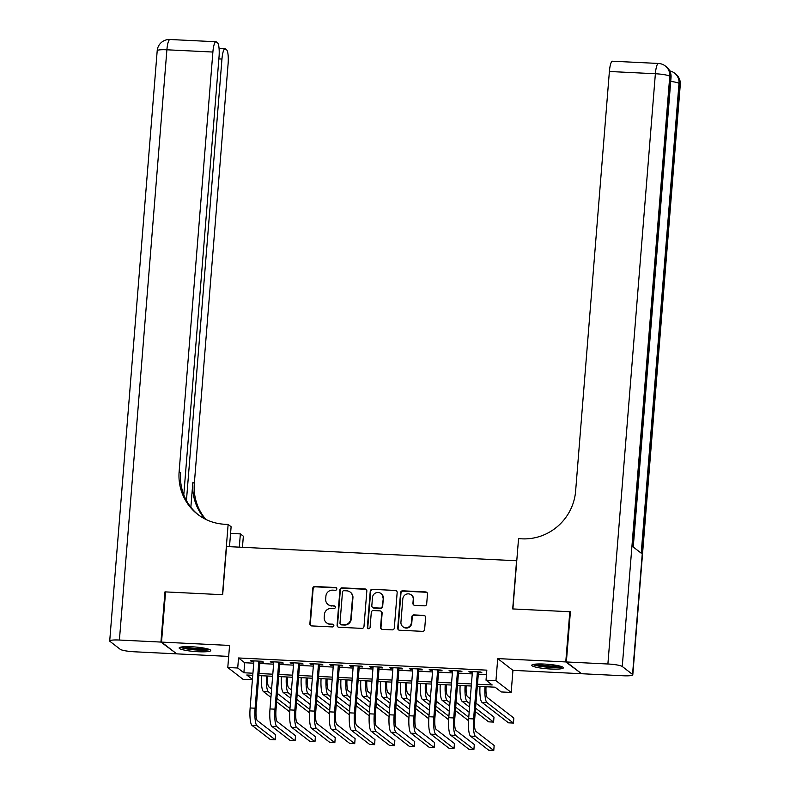 <?xml version="1.0" encoding="UTF-8"?>
<svg xmlns="http://www.w3.org/2000/svg" width="790" height="790" viewBox="0 0 790 790"><rect width="100%" height="100%" fill="white"/><g stroke="black" fill="none" stroke-linecap="round" stroke-linejoin="round"><path stroke-width="1.19" d="M336.817 588.965A1.402 1.353 -52.3 0 0 335.562 587.513L314.845 586.506A1.995 1.935 -52.3 0 0 312.731 588.372L309.877 623.843A1.995 1.935 -52.3 0 0 311.675 625.917L332.383 626.934A1.402 1.353 -52.3 0 0 333.35 624.446A1.402 1.353 -52.3 0 0 332.61 624.169L329.924 624.041A6.389 6.182 -52.3 0 1 324.196 617.425L324.433 614.472A6.389 6.182 -52.3 0 1 331.178 608.468L333.864 608.606A1.402 1.353 -52.3 0 0 334.832 606.118A1.402 1.353 -52.3 0 0 334.081 605.841L331.405 605.713A6.389 6.182 -52.3 0 1 325.668 599.096L325.905 596.144A6.389 6.182 -52.3 0 1 332.659 590.15L335.335 590.278A1.402 1.353 -52.3 0 0 336.817 588.965M336.491 587.967A1.402 1.353 -52.3 0 0 335.967 587.839L315.25 586.822A1.995 1.935 -52.3 0 0 313.146 588.698L310.292 624.169A1.995 1.935 -52.3 0 0 310.825 625.67M333.538 624.623A1.402 1.353 -52.3 0 0 333.025 624.485L329.924 624.041M335.019 606.295A1.402 1.353 -52.3 0 0 334.496 606.167L331.405 605.713M544.35 664.064A15.869 2.271 -175.4 0 0 531.729 665.269A15.869 2.271 -175.4 0 0 550.758 669.021A15.869 2.271 -175.4 0 0 563.379 667.817A15.869 2.271 -175.4 0 0 544.35 664.064M191.753 646.773A15.869 2.271 -175.4 0 0 179.133 647.978A15.869 2.271 -175.4 0 0 198.162 651.73A15.869 2.271 -175.4 0 0 210.782 650.525A15.869 2.271 -175.4 0 0 191.753 646.773M424.576 605.831A1.995 1.935 -52.3 0 0 426.679 603.955L427.479 594.001A1.995 1.935 -52.3 0 0 425.692 591.937L402.683 590.811A1.995 1.935 -52.3 0 0 400.57 592.688L397.716 628.159A1.995 1.935 -52.3 0 0 399.513 630.223L422.522 631.348A1.995 1.935 -52.3 0 0 424.625 629.472L425.593 617.454A1.995 1.935 -52.3 0 0 423.805 615.39L413.96 614.906A1.995 1.935 -52.3 0 0 411.847 616.783L411.363 622.737A5.342 5.165 -52.3 0 1 402.88 626.717A5.342 5.165 -52.3 0 1 400.935 622.234L402.811 598.879A5.342 5.165 -52.3 0 1 411.304 594.91A5.342 5.165 -52.3 0 1 413.249 599.393L412.933 603.284A1.995 1.935 -52.3 0 0 414.72 605.347L424.576 605.831M581.015 673.287L565.768 661.931L569.807 611.737L512.7 608.932L516.571 560.752L226.552 546.532L222.671 594.712L165.564 591.908L161.525 642.102L229.564 645.44L227.787 667.52L237.721 668.004L238.521 657.971L486.828 670.147L486.028 680.19L495.952 680.674L511.17 692.435L501.235 691.951L495.073 687.182L477.328 686.312M565.768 661.931L497.73 658.593L495.952 680.674M366.837 591.029A1.995 1.935 -52.3 0 0 365.049 588.965L342.04 587.839A1.995 1.935 -52.3 0 0 339.937 589.715L337.083 625.186A1.995 1.935 -52.3 0 0 338.871 627.25L361.879 628.376A1.995 1.935 -52.3 0 0 363.983 626.5L366.837 591.029M372.357 589.32L395.365 590.456A1.995 1.935 -52.3 0 1 397.163 592.52L394.309 627.991A1.995 1.935 -52.3 0 1 392.196 629.867L382.35 629.383A1.995 1.935 -52.3 0 1 380.563 627.319L381.718 612.931A1.995 1.935 -52.3 0 0 379.931 610.868L373.394 610.542A1.995 1.935 -52.3 0 0 371.29 612.418L370.085 627.398A1.402 1.353 -52.3 0 1 367.863 628.435A1.402 1.353 -52.3 0 1 367.35 627.26L370.253 591.197A1.995 1.935 -52.3 0 1 372.357 589.32L395.365 590.456M569.807 611.737L570.37 612.171M161.525 642.102L176.743 653.863L228.675 656.411M259.92 661.921L263.396 662.089L262.359 661.299L250.44 660.717L251.477 661.507L253.857 661.625M279.779 662.899L283.255 663.067L282.228 662.277L270.308 661.684L271.335 662.484L273.725 662.603M299.647 663.876L303.123 664.044L302.096 663.245L290.177 662.662L291.204 663.462L293.594 663.57M319.506 664.844L322.982 665.012L321.955 664.222L310.036 663.639L311.062 664.43L313.452 664.548M339.374 665.822L342.85 665.99L341.823 665.2L329.904 664.607L330.931 665.407L333.321 665.526M359.243 666.8L362.719 666.967L361.682 666.168L349.763 665.585L350.8 666.385L353.179 666.493M379.101 667.767L382.577 667.935L381.55 667.145L369.631 666.562L370.658 667.352L373.048 667.471M398.97 668.745L402.446 668.913L401.419 668.123L389.5 667.53L390.527 668.33L392.916 668.449M418.828 669.713L422.304 669.89L421.277 669.091L409.358 668.508L410.385 669.308L412.775 669.416M438.697 670.69L442.173 670.858L441.146 670.068L429.227 669.486L430.254 670.275L432.644 670.394M458.565 671.668L462.041 671.836L461.005 671.046L449.095 670.453L450.122 671.253L452.502 671.372M238.521 657.971L244.693 662.741L253.738 663.185M259.791 663.481L273.597 664.153M279.65 664.459L293.465 665.131M299.519 665.427L313.334 666.108M319.387 666.405L333.192 667.076M339.246 667.382L353.061 668.054M359.114 668.35L372.92 669.031M378.973 669.327L392.788 669.999M398.841 670.305L412.656 670.977M418.71 671.273L432.515 671.954M438.569 672.25L452.384 672.922M458.437 673.228L472.242 673.9M478.296 674.196L486.472 674.601M478.424 672.636L481.9 672.813L480.873 672.014L468.954 671.431L469.981 672.231L472.371 672.339M497.73 658.593L512.947 670.355L580.986 673.692M512.947 670.355L511.17 692.435M252.405 679.746L243.004 679.282L227.787 667.52M477.496 684.239L492.19 684.96L486.028 680.19M237.721 668.004L243.883 672.774L252.928 673.218M258.982 673.514L272.797 674.196M278.85 674.492L292.656 675.174M298.709 675.47L312.524 676.141M318.577 676.438L332.383 677.119M338.436 677.415L352.251 678.096M358.305 678.393L372.12 679.064M378.173 679.361L391.978 680.042M398.032 680.338L411.847 681.019M417.9 681.316L431.705 681.987M437.759 682.284L451.574 682.965M457.627 683.261L471.442 683.943M252.761 675.302L246.766 675.006L252.435 679.39M471.275 686.016L457.459 685.335M451.406 685.039L437.601 684.367M431.538 684.071L417.732 683.389M411.679 683.093L397.864 682.412M391.81 682.116L378.005 681.444M371.952 681.148L358.137 680.467M352.083 680.17L338.278 679.489M332.215 679.193L318.41 678.521M312.356 678.225L298.541 677.543M292.488 677.247L278.682 676.566M272.629 676.27L258.814 675.598M244.693 662.741L243.883 672.774M251.477 661.507L251.536 660.766M271.335 662.484L271.395 661.744M291.204 663.462L291.263 662.711M311.062 664.43L311.122 663.689M330.931 665.407L330.99 664.667M350.8 666.385L350.859 665.634M370.658 667.352L370.717 666.612M390.527 668.33L390.586 667.59M410.385 669.308L410.445 668.557M430.254 670.275L430.313 669.535M450.122 671.253L450.182 670.513M469.981 672.231L470.04 671.48M327.998 604.469L328.413 604.785A6.389 6.182 -52.3 0 0 331.81 606.029M326.527 622.787L326.942 623.113A6.389 6.182 -52.3 0 0 330.339 624.357M366.303 589.528A1.995 1.935 -52.3 0 0 365.464 589.281L342.455 588.155A1.995 1.935 -52.3 0 0 340.342 590.031L337.488 625.502A1.995 1.935 -52.3 0 0 338.021 627.003M343.966 590.703A1.402 1.353 -52.3 0 0 342.485 592.016L339.986 623.152A1.402 1.353 -52.3 0 0 341.24 624.594L344.065 624.732A6.389 6.182 -52.3 0 0 350.809 618.738L352.528 597.447A6.389 6.182 -52.3 0 0 346.79 590.841L343.966 590.703M340.49 624.317L340.905 624.643A1.402 1.353 -52.3 0 0 341.645 624.91L341.24 624.594M350.197 592.085L350.602 592.401A6.389 6.182 -52.3 0 1 352.933 597.763L351.224 619.054A6.389 6.182 -52.3 0 1 344.479 625.048L341.645 624.91M396.629 591.019A1.995 1.935 -52.3 0 0 395.78 590.772M380.987 611.253L381.402 611.569A1.995 1.935 -52.3 0 1 382.133 613.247L380.968 627.635A1.995 1.935 -52.3 0 0 381.501 629.136M372.771 589.636A1.995 1.935 -52.3 0 0 370.668 591.513L367.765 627.576A1.402 1.353 -52.3 0 0 368.081 628.573M382.923 598A5.342 5.165 -52.3 0 0 375.625 592.974A5.342 5.165 -52.3 0 0 372.485 597.487L371.823 605.713A1.995 1.935 -52.3 0 0 373.621 607.787L380.148 608.102A1.995 1.935 -52.3 0 0 382.261 606.226L383.328 598.316A5.342 5.165 -52.3 0 0 381.382 593.833L380.968 593.517M372.554 607.392L372.969 607.707A1.995 1.935 -52.3 0 0 374.026 608.102L373.621 607.787M383.328 598.316L382.666 606.542A1.995 1.935 -52.3 0 1 380.563 608.418L374.026 608.102M411.304 594.91L411.709 595.226A5.342 5.165 -52.3 0 1 413.654 599.709L413.348 603.6A1.995 1.935 -52.3 0 0 413.881 605.101M402.88 626.717L403.295 627.033A5.342 5.165 -52.3 0 0 411.778 623.063L411.363 622.737M425.06 615.953A1.995 1.935 -52.3 0 0 424.21 615.706L414.365 615.222A1.995 1.935 -52.3 0 0 412.262 617.099L411.778 623.063M426.946 592.5A1.995 1.935 -52.3 0 0 426.096 592.253L403.088 591.127A1.995 1.935 -52.3 0 0 400.984 593.004L398.13 628.475A1.995 1.935 -52.3 0 0 398.664 629.976M267.524 676.023A10.171 2.153 92.8 0 0 268.827 686.836L271.602 688.979M277.329 693.403L290.374 703.495M289.733 711.918L276.648 701.806M270.931 697.382L263.465 691.615A15.267 3.229 -87.2 0 1 261.48 675.726M289.979 708.512L276.925 698.419M271.197 693.995L268.432 691.852A15.267 3.229 -87.2 0 1 266.447 675.973M252.01 725.408L256.967 725.655L275.256 739.786L270.289 739.539L252.01 725.408A15.267 3.229 -87.2 0 1 250.134 707.968L253.926 660.884M256.967 725.655A15.267 3.229 -87.2 0 1 255.101 708.205L258.883 661.131M259.979 661.181L256.128 709.005A10.171 2.153 92.8 0 0 257.372 720.628L275.661 734.759L275.256 739.786M208.451 649.123A13.736 1.965 4.6 0 1 204.195 649.834A13.736 1.965 4.6 0 1 190.736 649.163A13.736 1.965 4.6 0 1 181.661 646.971M184.317 646.724A12.719 1.817 -175.4 0 0 203.603 648.669A12.719 1.817 -175.4 0 0 205.864 648.462M180.288 647.237A15.77 2.252 -175.4 0 0 205.548 650.15A15.77 2.252 -175.4 0 0 209.755 649.607M561.048 666.414A13.736 1.965 4.6 0 1 556.792 667.125A13.736 1.965 4.6 0 1 543.332 666.464A13.736 1.965 4.6 0 1 534.257 664.262M536.914 664.025A12.719 1.817 -175.4 0 0 556.2 665.96A12.719 1.817 -175.4 0 0 558.461 665.753M532.885 664.538A15.77 2.252 -175.4 0 0 558.135 667.451A15.77 2.252 -175.4 0 0 562.352 666.908M160.933 642.073L164.972 591.878L222.474 594.702L228.132 524.432L224.755 524.264A50.876 49.187 127.7 0 1 197.668 514.33A50.876 49.187 127.7 0 1 179.133 471.64L212.885 52.041L166.897 49.79L119.409 640.038L160.933 642.073L176.18 653.429M164.972 591.878L165.535 592.312M239.301 547.154L240.367 533.892L230.571 533.408M240.367 533.892L243.35 536.203L242.451 547.302M228.132 524.432L231.114 526.742L229.505 546.67M186.44 500.544L221.96 59.053A12.206 2.587 92.8 0 1 225.022 48.763A12.206 2.587 92.8 0 1 225.397 48.921L226.602 49.859A12.206 2.587 92.8 0 1 228.103 63.812L194.34 483.401A50.876 49.187 127.7 0 0 205.884 519.435M205.025 519A50.876 49.187 127.7 0 1 192.869 482.265L190.854 507.239M119.409 640.038A12.206 1.748 -175.4 0 0 109.711 640.967A12.206 1.748 -175.4 0 0 109.958 641.362L120.238 649.311A12.206 1.748 -175.4 0 0 134.626 651.799L176.14 653.834M183.794 494.846L219.037 56.801A12.206 2.587 92.8 0 0 217.536 42.848L216.322 41.91A12.206 2.587 92.8 0 0 215.956 41.752A12.206 2.587 92.8 0 0 212.885 52.041M198.418 514.892A50.876 49.187 127.7 0 1 180.614 472.785L179.133 471.64M566.361 661.961L581.578 673.722L623.103 675.756A12.206 1.748 -175.4 0 0 632.8 674.828A12.206 1.748 -175.4 0 0 632.553 674.433L622.263 666.483A12.206 1.748 -175.4 0 0 607.885 663.995L566.361 661.961L570.4 611.766L512.898 608.942L518.546 538.681L521.923 538.839A50.876 49.187 -52.3 0 0 575.624 491.084L609.386 71.485A12.206 2.587 -87.2 0 1 612.448 61.205L658.435 63.457A12.206 2.587 92.8 0 0 655.374 73.747L609.386 71.485M607.885 663.995L655.374 73.747A12.206 1.748 4.6 0 1 669.762 76.235L670.789 77.035L632.988 546.818L641.213 553.178L679.015 83.394L680.042 84.184A12.206 1.748 4.6 0 1 680.289 84.579L632.8 674.828M287.392 677A10.171 2.153 92.8 0 0 288.696 687.813L291.471 689.956M297.188 694.38L310.243 704.473M309.591 712.896L296.517 702.784M290.789 698.36L283.324 692.583A15.267 3.229 -87.2 0 1 281.349 676.704M309.838 709.489L296.783 699.397M291.066 694.973L288.291 692.83A15.267 3.229 -87.2 0 1 286.316 676.941M307.251 677.968A10.171 2.153 92.8 0 0 308.564 688.781L311.329 690.924M317.057 695.348L330.111 705.44M329.46 713.874L316.375 703.762M310.658 699.338L303.192 693.561A15.267 3.229 -87.2 0 1 301.207 677.672M329.707 710.467L316.652 700.375M310.924 695.951L308.159 693.808A15.267 3.229 -87.2 0 1 306.174 677.919M327.119 678.946A10.171 2.153 92.8 0 0 328.423 689.759L331.198 691.902M336.915 696.326L349.97 706.418M349.318 714.841L336.244 704.729M330.516 700.305L323.051 694.538A15.267 3.229 -87.2 0 1 321.076 678.649M349.565 711.435L336.51 701.342M330.793 696.918L328.018 694.775A15.267 3.229 -87.2 0 1 326.043 678.896M346.988 679.923A10.171 2.153 92.8 0 0 348.291 690.737L351.066 692.879M356.784 697.303L369.839 707.396M369.187 715.819L356.112 705.707M350.385 701.283L342.919 695.506A15.267 3.229 -87.2 0 1 340.934 679.627M369.434 712.412L356.379 702.32M350.661 697.896L347.886 695.753A15.267 3.229 -87.2 0 1 345.901 679.864M271.869 726.375L276.836 726.622L295.114 740.753L290.147 740.516L271.869 726.375A15.267 3.229 -87.2 0 1 270.002 708.936L273.784 661.862M276.836 726.622A15.267 3.229 -87.2 0 1 274.959 709.183L278.751 662.099M279.838 662.158L275.996 709.973A10.171 2.153 92.8 0 0 277.241 721.606L295.519 735.737L295.114 740.753M291.737 727.353L296.704 727.6L314.983 741.731L310.016 741.484L291.737 727.353A15.267 3.229 -87.2 0 1 289.861 709.914L293.653 662.83M296.704 727.6A15.267 3.229 -87.2 0 1 294.828 710.161L298.62 663.077M299.706 663.126L295.855 710.951A10.171 2.153 92.8 0 0 297.109 722.583L315.388 736.715L314.983 741.731M311.596 728.331L316.563 728.568L334.841 742.709L329.884 742.462L311.596 728.331A15.267 3.229 -87.2 0 1 309.729 710.891L313.512 663.807M316.563 728.568A15.267 3.229 -87.2 0 1 314.697 711.128L318.479 664.054M319.565 664.104L315.724 711.928A10.171 2.153 92.8 0 0 316.968 723.551L335.246 737.682L334.841 742.709M331.464 729.298L336.431 729.545L354.71 743.676L349.743 743.439L331.464 729.298A15.267 3.229 -87.2 0 1 329.588 711.859L333.38 664.785M336.431 729.545A15.267 3.229 -87.2 0 1 334.555 712.106L338.347 665.022M339.433 665.081L335.582 712.896A10.171 2.153 92.8 0 0 336.836 724.529L355.115 738.66L354.71 743.676M366.846 680.891A10.171 2.153 92.8 0 0 368.15 691.704L370.925 693.847M376.652 698.271L389.697 708.363M389.055 716.797L375.971 706.685M370.253 702.261L362.788 696.484A15.267 3.229 -87.2 0 1 360.803 680.595M389.302 713.39L376.247 703.298M370.52 698.874L367.755 696.731A15.267 3.229 -87.2 0 1 365.77 680.842M351.333 730.276L356.29 730.523L374.579 744.654L369.611 744.407L351.333 730.276A15.267 3.229 -87.2 0 1 349.457 712.837L353.249 665.753M356.29 730.523A15.267 3.229 -87.2 0 1 354.424 713.084L358.206 666M359.302 666.049L355.451 713.874A10.171 2.153 92.8 0 0 356.695 725.506L374.983 739.638L374.579 744.654M386.715 681.869A10.171 2.153 92.8 0 0 388.018 692.682L390.793 694.825M396.511 699.249L409.566 709.341M408.914 717.764L395.839 707.652M390.112 703.228L382.646 697.461A15.267 3.229 -87.2 0 1 380.671 681.573M409.161 714.357L396.106 704.265M390.388 699.841L387.613 697.698A15.267 3.229 -87.2 0 1 385.639 681.819M371.191 731.254L376.159 731.491L394.437 745.632L389.47 745.385L371.191 731.254A15.267 3.229 -87.2 0 1 369.325 713.814L373.107 666.73M376.159 731.491A15.267 3.229 -87.2 0 1 374.282 714.051L378.074 666.977M379.161 667.027L375.319 714.851A10.171 2.153 92.8 0 0 376.563 726.474L394.842 740.605L394.437 745.632M406.574 682.846A10.171 2.153 92.8 0 0 407.887 693.66L410.652 695.802M416.379 700.226L429.434 710.319M428.782 718.742L415.698 708.63M409.98 704.206L402.515 698.429A15.267 3.229 -87.2 0 1 400.53 682.55M429.029 715.335L415.975 705.243M410.247 700.819L407.482 698.676A15.267 3.229 -87.2 0 1 405.497 682.787M391.06 732.221L396.027 732.468L414.306 746.599L409.339 746.362L391.06 732.221A15.267 3.229 -87.2 0 1 389.184 714.782L392.976 667.708M396.027 732.468A15.267 3.229 -87.2 0 1 394.151 715.029L397.943 667.945M399.029 668.004L395.178 715.819A10.171 2.153 92.8 0 0 396.432 727.452L414.711 741.583L414.306 746.599M426.442 683.814A10.171 2.153 92.8 0 0 427.746 694.627L430.52 696.77M436.238 701.194L449.293 711.286M448.641 719.72L435.567 709.598M429.839 705.174L422.374 699.407A15.267 3.229 -87.2 0 1 420.399 683.518M448.888 716.313L435.833 706.221M430.115 701.797L427.341 699.654A15.267 3.229 -87.2 0 1 425.366 683.765M410.919 733.199L415.886 733.446L434.164 747.577L429.207 747.33L410.919 733.199A15.267 3.229 -87.2 0 1 409.052 715.76L412.834 668.676M415.886 733.446A15.267 3.229 -87.2 0 1 414.019 716.007L417.801 668.923M418.888 668.972L415.046 716.797A10.171 2.153 92.8 0 0 416.291 728.429L434.569 742.561L434.164 747.577M446.31 684.792A10.171 2.153 92.8 0 0 447.614 695.605L450.389 697.748M456.107 702.172L469.161 712.264M468.51 720.687L455.435 710.575M449.707 706.151L442.242 700.384A15.267 3.229 -87.2 0 1 440.257 684.495M468.756 717.281L455.702 707.188M449.984 702.764L447.209 700.621A15.267 3.229 -87.2 0 1 445.224 684.742M430.787 734.177L435.754 734.414L454.033 748.555L449.066 748.308L430.787 734.177A15.267 3.229 -87.2 0 1 428.911 716.737L432.703 669.653M435.754 734.414A15.267 3.229 -87.2 0 1 433.878 716.974L437.67 669.9M438.756 669.95L434.905 717.774A10.171 2.153 92.8 0 0 436.159 729.397L454.438 743.528L454.033 748.555M466.169 685.769A10.171 2.153 92.8 0 0 467.473 696.582L470.248 698.725M475.975 703.149L493.987 717.073L493.582 722.09L475.57 708.166M493.582 722.09L488.615 721.843L475.294 711.553M469.576 707.129L462.111 701.352A15.267 3.229 -87.2 0 1 460.126 685.473M469.843 703.742L467.078 701.599A15.267 3.229 -87.2 0 1 465.093 685.71M450.656 735.144L455.623 735.391L473.901 749.522L468.934 749.285L450.656 735.144A15.267 3.229 -87.2 0 1 448.779 717.705L452.571 670.631M455.623 735.391A15.267 3.229 -87.2 0 1 453.746 717.952L457.529 670.868M458.625 670.927L454.773 718.742A10.171 2.153 92.8 0 0 456.018 730.375L474.306 744.506L473.901 749.522M486.038 686.737A10.171 2.153 92.8 0 0 487.341 697.55L513.846 718.051L513.441 723.067L486.936 702.577A15.267 3.229 -87.2 0 1 484.961 686.688M513.441 723.067L508.474 722.82L481.969 702.33A15.267 3.229 -87.2 0 1 479.994 686.441M470.514 736.122L475.481 736.369L493.76 750.5L488.793 750.253L470.514 736.122A15.267 3.229 -87.2 0 1 468.648 718.683L472.43 671.599M475.481 736.369A15.267 3.229 -87.2 0 1 473.605 718.92L477.397 671.846M478.483 671.895L474.642 719.72A10.171 2.153 92.8 0 0 475.886 731.352L494.165 745.484L493.76 750.5M263.465 691.615L268.432 691.852M250.134 707.968L255.101 708.205M192.869 482.265L194.34 483.401M221.96 59.053L218.869 58.904M166.897 49.79A12.206 2.587 -87.2 0 1 169.969 39.5A12.206 12.206 0 0 0 157.2 50.718A12.206 1.748 4.6 0 1 166.897 49.79M632.553 674.433L680.042 84.184A12.206 11.801 -52.3 0 0 675.588 73.944L674.561 73.144A12.206 11.801 127.7 0 1 679.015 83.394A12.206 1.748 4.6 0 0 670.72 81.419M633.254 547.026L671.036 77.43A12.206 1.748 4.6 0 0 670.789 77.035A12.206 11.801 -52.3 0 0 666.335 66.785L665.308 65.995A12.206 11.801 127.7 0 1 669.762 76.235L622.263 666.483M283.324 692.583L288.291 692.83M303.192 693.561L308.159 693.808M323.051 694.538L328.018 694.775M342.919 695.506L347.886 695.753M270.002 708.936L274.959 709.183M289.861 709.914L294.828 710.161M309.729 710.891L314.697 711.128M329.588 711.859L334.555 712.106M362.788 696.484L367.755 696.731M349.457 712.837L354.424 713.084M382.646 697.461L387.613 697.698M369.325 713.814L374.282 714.051M402.515 698.429L407.482 698.676M389.184 714.782L394.151 715.029M422.374 699.407L427.341 699.654M409.052 715.76L414.019 716.007M442.242 700.384L447.209 700.621M428.911 716.737L433.878 716.974M462.111 701.352L467.078 701.599M448.779 717.705L453.746 717.952M481.969 702.33L486.936 702.577M468.648 718.683L473.605 718.92M225.022 48.763L219.067 48.476M215.956 41.752L169.969 39.5M157.2 50.718L109.711 640.967M671.036 77.43A12.206 12.206 0 0 0 666.335 66.785M665.308 65.995A12.206 12.206 0 0 0 658.435 63.457M680.289 84.579A12.206 12.206 0 0 0 675.588 73.944M674.561 73.144A12.206 12.206 0 0 0 669.742 70.883"/></g></svg>
